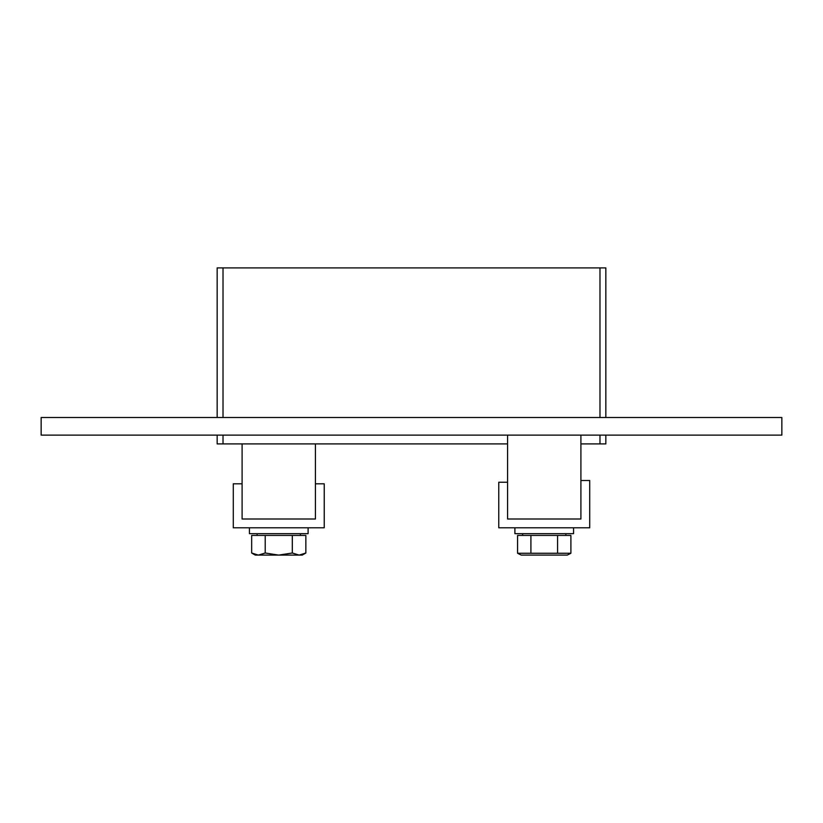 <?xml version="1.0" encoding="UTF-8"?>
<svg xmlns="http://www.w3.org/2000/svg" width="823" height="823" viewBox="0 0 823 823"><rect width="100%" height="100%" fill="white"/><g stroke="black" fill="none" stroke-linecap="round" stroke-linejoin="round"><path stroke-width="1.23" d="M41.15 417.508L781.85 417.508L781.85 435.11L41.15 435.11L41.15 417.508M599.977 435.11L599.977 443.906L605.841 443.906L605.841 435.11M217.159 435.11L217.159 443.906L223.023 443.906L223.023 435.11M223.023 417.508L223.023 267.897L217.159 267.897L217.159 417.508M599.977 443.906L580.904 443.906M507.575 443.906L223.023 443.906M223.023 267.897L599.977 267.897L599.977 417.508M605.841 417.508L605.841 267.897L599.977 267.897M589.71 480.498L580.904 480.498L580.904 519.004L507.575 519.004L507.575 482.227L498.769 482.227L498.769 527.8L589.71 527.8L589.71 480.498M242.096 483.801L233.29 483.801L233.29 527.8L324.231 527.8L324.231 483.801L315.425 483.801L315.425 519.004L242.096 519.004L242.096 483.801M573.569 527.8L573.569 533.674L514.9 533.674L514.9 527.8M308.1 527.8L308.1 533.674L249.431 533.674L249.431 527.8M557.572 553.262L570.905 553.262L567.232 555.103L521.247 555.103L517.574 553.262L517.574 535.434L530.907 535.434L530.907 553.262L557.572 553.262L557.572 535.434L530.907 535.434M517.574 553.262L530.907 553.262M570.905 553.262L570.905 535.434L557.572 535.434M565.874 533.674L565.874 535.434M292.309 535.434L251.663 535.434L251.663 553.005L258.381 555.103L265.212 553.005L278.647 555.103L292.309 553.005L299.14 555.103L305.858 553.005L305.858 535.434L292.309 535.434L292.309 553.005M265.212 535.434L265.212 553.005M299.14 555.103L302.226 555.103L305.858 553.005M251.663 553.005L255.295 555.103L258.381 555.103M278.874 555.103L299.027 555.103M258.494 555.103L278.647 555.103M300.395 533.674L300.395 535.434M242.096 443.906L242.096 519.004L315.425 519.004L315.425 443.906M507.575 435.11L507.575 519.004L580.904 519.004L580.904 435.11M522.605 533.674L522.605 535.434M257.126 533.674L257.126 535.434"/></g></svg>
